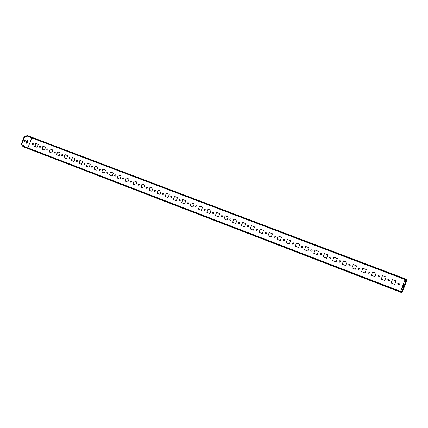 <?xml version="1.0" encoding="UTF-8"?>
<svg xmlns="http://www.w3.org/2000/svg" width="428" height="428" viewBox="0 0 428 428"><rect width="100%" height="100%" fill="white"/><g stroke="black" fill="none" stroke-linecap="round" stroke-linejoin="round"><path stroke-width="0.64" d="M27.767 147.885L28.858 148.297L27.767 147.885M35.037 150.688L36.129 151.095L35.037 150.688M42.367 153.513L43.447 153.914L42.367 153.513M49.75 156.354L50.825 156.755L49.75 156.354M57.181 159.216L58.251 159.617L57.181 159.216M64.671 162.105L65.735 162.501L64.671 162.105M72.22 165.01L73.274 165.401L72.22 165.01M79.822 167.936L80.871 168.327L79.822 167.936M87.478 170.884L88.521 171.275L87.478 170.884M95.193 173.859L96.23 174.244L95.193 173.859M102.966 176.85L103.993 177.235L102.966 176.85M110.799 179.867L111.82 180.247L110.799 179.867M118.69 182.906L119.701 183.286L118.69 182.906M126.64 185.971L127.646 186.346L126.64 185.971M134.654 189.058L135.655 189.427L134.654 189.058M142.727 192.167L143.717 192.536L142.727 192.167M150.859 195.296L151.844 195.666L150.859 195.296M159.056 198.458L160.035 198.822L159.056 198.458M167.321 201.636L168.29 202L167.321 201.636M175.646 204.846L176.609 205.205L175.646 204.846M184.035 208.078L184.992 208.431L184.035 208.078M192.488 211.336L193.44 211.689L192.488 211.336M201.01 214.615L201.957 214.968L201.01 214.615M209.602 217.922L210.539 218.275L209.602 217.922M218.259 221.26L219.19 221.602L218.259 221.26M226.984 224.62L227.91 224.962L226.984 224.62M235.78 228.006L236.695 228.349L235.78 228.006M244.65 231.425L245.554 231.762L244.65 231.425M253.585 234.865L254.489 235.202L253.585 234.865M262.594 238.337L263.493 238.669L262.594 238.337M271.678 241.836L272.566 242.168L271.678 241.836M280.838 245.362L281.72 245.688L280.838 245.362M290.066 248.919L290.944 249.246L290.066 248.919M299.375 252.504L300.247 252.825L299.375 252.504M308.759 256.115L309.626 256.436L308.759 256.115M318.223 259.764L319.079 260.08L318.223 259.764M327.762 263.434L328.613 263.755L327.762 263.434M337.382 267.142L338.227 267.457L337.382 267.142M347.087 270.876L347.927 271.192L347.087 270.876M356.866 274.648L356.032 274.316L356.866 274.648M366.732 278.446L365.876 278.104L366.732 278.446M376.683 282.277L375.805 281.929L376.683 282.277M386.719 286.145L385.821 285.786L386.719 286.145M32.357 138.078L31.271 137.656L32.357 138.078M39.633 140.839L38.552 140.416L39.633 140.839M46.962 143.621L45.887 143.198L46.962 143.621M54.34 146.419L53.27 146.001L54.34 146.419M61.776 149.238L60.712 148.826L61.776 149.238M69.266 152.079L68.213 151.673L69.266 152.079M76.81 154.947L75.761 154.535L76.81 154.947M84.412 157.83L83.369 157.424L84.412 157.83M92.068 160.735L91.036 160.329L92.068 160.735M99.783 163.662L98.756 163.261L99.783 163.662M107.556 166.61L106.535 166.214L107.556 166.61M115.389 169.579L114.372 169.183L115.389 169.579M123.275 172.575L122.269 172.179L123.275 172.575M131.225 175.587L130.224 175.202L131.225 175.587M139.239 178.626L138.244 178.241L139.239 178.626M147.307 181.691L146.323 181.306L147.307 181.691M155.439 184.778L154.46 184.393L155.439 184.778M163.635 187.887L162.661 187.507L163.635 187.887M171.896 191.016L170.927 190.642L171.896 191.016M180.215 194.178L179.257 193.804L180.215 194.178M188.604 197.356L187.651 196.987L188.604 197.356M197.057 200.566L196.115 200.197L197.057 200.566M205.574 203.798L204.638 203.434L205.574 203.798M214.161 207.056L213.23 206.692L214.161 207.056M222.817 210.341L221.891 209.977L222.817 210.341M231.537 213.647L230.622 213.294L231.537 213.647M240.333 216.985L239.418 216.632L240.333 216.985M249.192 220.345L248.288 219.992L249.192 220.345M258.127 223.737L257.228 223.389L258.127 223.737M267.131 227.15L266.243 226.808L267.131 227.15M276.21 230.596L275.327 230.253L276.21 230.596M285.364 234.068L284.486 233.725L285.364 234.068M294.592 237.572L293.72 237.23L294.592 237.572M303.891 241.098L303.029 240.761L303.891 241.098M313.269 244.656L312.413 244.324L313.269 244.656M322.728 248.245L321.877 247.914L322.728 248.245M332.262 251.862L331.416 251.536L332.262 251.862M341.876 255.511L341.036 255.184L341.876 255.511M351.57 259.186L350.741 258.865L351.57 259.186M361.35 262.899L362.19 263.209L361.35 262.899M371.204 266.639L372.071 266.96L371.204 266.639M381.15 270.41L382.033 270.737L381.15 270.41M391.176 274.214L392.08 274.551L391.176 274.214M401.287 278.05L402.218 278.398L401.287 278.05M396.836 290.04L395.916 289.676L396.836 290.04M32.721 144.755L32.496 143.899L33.234 143.412M32.234 143.797L32.587 144.718L33.459 144.268L33.106 143.348L32.234 143.797M39.943 147.516L39.708 146.654L40.451 146.167M39.451 146.558L39.809 147.483L40.687 147.029L40.334 146.103L39.451 146.558M47.214 150.298L46.973 149.431L47.727 148.944M46.722 149.335L47.085 150.265L47.963 149.811L47.604 148.885L46.722 149.335M54.538 153.101L54.292 152.229L55.052 151.742M54.046 152.138L54.41 153.069L55.298 152.614L54.934 151.683L54.046 152.138M61.91 155.926L61.659 155.048L62.429 154.556M61.423 154.957L61.787 155.894L62.681 155.439L62.317 154.503L61.423 154.957M69.341 158.772L69.085 157.884L69.866 157.397M68.849 157.798L69.224 158.74L70.117 158.28L69.753 157.338L68.849 157.798M76.826 161.634L76.564 160.741L77.35 160.254M76.334 160.655L76.708 161.602L77.612 161.147L77.243 160.2L76.334 160.655M84.37 164.518L84.097 163.624L84.894 163.132M83.872 163.539L84.252 164.491L85.161 164.031L84.787 163.079L83.872 163.539M91.961 167.428L91.688 166.524L92.491 166.037M91.469 166.444L91.849 167.396L92.764 166.936L92.384 165.984L91.469 166.444M99.617 170.355L99.328 169.445L100.147 168.958M99.119 169.365L99.505 170.328L100.425 169.868L100.04 168.905L99.119 169.365M107.321 173.308L107.032 172.393L107.856 171.901M106.823 172.313L107.214 173.276L108.14 172.816L107.754 171.853L106.823 172.313M115.089 176.277L114.79 175.357L115.624 174.865M114.592 175.282L114.988 176.25L115.918 175.79L115.528 174.822L114.592 175.282M122.911 179.273L122.611 178.348L123.451 177.855M122.413 178.273L122.815 179.246L123.751 178.781L123.355 177.813L122.413 178.273M130.797 182.291L130.487 181.354L131.332 180.867M130.294 181.285L130.701 182.264L131.642 181.798L131.241 180.825L130.294 181.285M138.736 185.329L138.421 184.388L139.277 183.901M138.239 184.318L138.645 185.303L139.592 184.837L139.191 183.858L138.239 184.318M146.74 188.395L146.413 187.448L147.286 186.956M146.237 187.378L146.649 188.368L147.606 187.903L147.2 186.913L146.237 187.378M154.802 191.482L154.471 190.524L155.348 190.032M154.299 190.46L154.717 191.455L155.674 190.99L155.268 189.995L154.299 190.46M162.929 194.59L162.587 193.627L163.475 193.135M162.426 193.568L162.843 194.563L163.812 194.098L163.394 193.103L162.426 193.568M171.114 197.72L170.767 196.757L171.665 196.265M170.612 196.693L171.034 197.699L172.008 197.228L171.585 196.227L170.612 196.693M179.364 200.882L179.011 199.908L179.915 199.416M178.856 199.849L179.289 200.855L180.268 200.39L179.84 199.384L178.856 199.849M187.678 204.06L187.314 203.081L188.234 202.588M187.17 203.027L187.603 204.038L188.588 203.568L188.16 202.556L187.17 203.027M196.056 207.27L195.687 206.28L196.613 205.788M195.548 206.226L195.987 207.248L196.976 206.778L196.543 205.761L195.548 206.226M204.498 210.501L204.119 209.506L205.055 209.014M203.99 209.458L204.434 210.48L205.429 210.009L204.991 208.987L203.99 209.458M213.01 213.754L212.62 212.753L213.567 212.267M212.497 212.705L212.946 213.738L213.946 213.262L213.508 212.24L212.497 212.705M221.586 217.039L221.19 216.028L222.148 215.541M221.073 215.985L221.522 217.017L222.533 216.547L222.089 215.514L221.073 215.985M230.227 220.345L229.82 219.329L230.794 218.842M229.713 219.291L230.173 220.329L231.19 219.853L230.735 218.815L229.713 219.291M238.942 223.678L238.524 222.656L239.503 222.169M238.423 222.619L238.888 223.662L239.91 223.186L239.455 222.148L238.423 222.619M247.721 227.038L247.298 226.011L248.288 225.524M247.202 225.973L247.673 227.022L248.7 226.546L248.24 225.503L247.202 225.973M256.57 230.43L256.137 229.392L257.137 228.9M256.051 229.355L256.527 230.414L257.56 229.932L257.094 228.884L256.051 229.355M265.494 233.843L265.05 232.795L266.061 232.308M264.969 232.768L265.451 233.827L266.494 233.351L266.023 232.292L264.969 232.768M274.487 237.283L274.032 236.229L275.054 235.742M273.963 236.203L274.45 237.273L275.498 236.791L275.022 235.726L273.963 236.203M283.555 240.755L283.09 239.691L284.122 239.204M283.026 239.669L283.523 240.745L284.572 240.258L284.09 239.193L283.026 239.669M292.693 244.249L292.217 243.184L293.266 242.697M292.158 243.163L292.666 244.244L293.72 243.757L293.234 242.687L292.158 243.163M301.911 247.78L301.419 246.699L302.478 246.212M301.371 246.683L301.884 247.769L302.944 247.282L302.457 246.207L301.371 246.683M311.204 251.332L310.696 250.246L311.766 249.765M310.658 250.23L311.183 251.327L312.242 250.84L311.75 249.754L310.658 250.23M320.561 254.917L321.621 254.425L321.118 253.333L320.021 253.809L320.561 254.917L320.053 253.82L321.134 253.339M330.031 258.539L329.485 257.426L330.577 256.944L329.458 257.421L330.02 258.533L331.069 258.036L330.566 256.939M339.586 262.187L338.992 261.064L340.094 260.577L338.976 261.059L339.575 262.187L340.602 261.679L340.089 260.577M349.344 265.89L348.579 264.729L349.339 265.89L350.211 265.355L349.687 264.242L348.574 264.723L349.692 264.242M359.895 269.051L358.461 269.34L359.9 269.057L359.386 267.949L359.895 269.051M359.386 267.949L358.247 268.426L358.461 269.34M369.658 272.786L368.428 273.225L369.669 272.791L369.145 271.673L369.658 272.786M369.145 271.673L368.005 272.154L368.433 273.23M378.978 275.429L379.502 276.547L378.304 277.012M377.844 275.916L378.315 277.012L379.524 276.558L378.994 275.434L377.844 275.916M389.427 280.345L388.244 280.816L389.459 280.356L388.924 279.227L389.427 280.345M388.924 279.227L387.763 279.709L388.26 280.822M398.933 283.047L397.767 283.534L398.281 284.657L399.479 284.187L398.933 283.047L399.436 284.171L398.259 284.647M403.219 285.626L402.695 287.418L404.021 283.941L403.219 285.626M26.14 141.481L26.375 143.241L27.729 142.08L27.494 140.32L26.14 141.481M26.178 143.107L27.296 141.919L27.253 140.293M403.652 285.797L403.299 287.001L403.652 285.797M24.171 140.732L24.332 141.919L25.247 141.138L25.086 139.956L24.171 140.732M24.15 141.748L24.813 140.972L24.835 139.956M26.317 136.489L26.563 135.842L405.118 279.559L400.592 291.393L23.139 146.135L23.385 145.483L21.684 144.857L21.518 143.669L24.145 136.773L25.059 136.002L26.75 136.66L27.001 136.008M403.042 290.275L402.507 291.404L401.678 291.051L401.378 291.832L400.592 291.393L405.118 279.559L405.985 279.789L405.685 280.565L406.536 280.864L406.183 282.068L405.562 281.833L402.427 290.04L403.042 290.275L406.183 282.068M402.283 291.318L401.994 292.067L401.378 291.832M405.985 279.789L406.6 280.024L406.311 280.779M35.963 143.557L38.306 144.45L35.706 143.46L34.598 146.365L37.199 147.366L34.855 146.462L35.963 143.557L35.706 143.46M43.201 146.317L45.566 147.221L42.95 146.221L41.837 149.142L44.453 150.142L42.088 149.233L43.201 146.317L42.95 146.221M50.488 149.099L52.879 150.009L50.242 149.003L49.124 151.935L51.761 152.94L49.37 152.026L50.242 149.003M57.828 151.897L60.246 152.823L57.587 151.806L56.464 154.743L59.123 155.765L56.71 154.834L57.587 151.806M65.222 154.717L67.661 155.648L64.986 154.626L63.863 157.579L66.538 158.601L64.098 157.665L64.986 154.626M72.669 157.563L75.135 158.499L72.439 157.472L71.31 160.43L74.007 161.463L71.54 160.521L72.439 157.472M80.175 160.42L82.663 161.372L79.95 160.334L78.816 163.309L81.529 164.347L79.041 163.389L79.95 160.334M87.735 163.303L90.249 164.266L87.51 163.218L86.376 166.203L89.11 167.252L86.595 166.283L87.51 163.218M95.348 166.208L97.889 167.177L95.128 166.128L93.989 169.119L96.744 170.178L94.203 169.199L95.128 166.128M103.014 169.135L105.582 170.114L102.806 169.055L101.661 172.061L104.437 173.121L101.869 172.136L102.806 169.055M110.745 172.083L113.334 173.073L110.542 172.002L109.386 175.02L112.184 176.09L109.595 175.095L110.542 172.002M118.529 175.052L121.151 176.052L118.331 174.977L117.176 178.005L119.99 179.081L117.374 178.075L118.331 174.977M126.372 178.043L129.021 179.054L126.18 177.968L125.019 181.007L127.86 182.098L125.211 181.081L126.18 177.968M134.274 181.06L136.949 182.077L134.087 180.985L132.921 184.035L135.783 185.131L133.108 184.104L134.087 180.985M143.771 188.186L141.069 187.154L142.235 184.094L144.937 185.126L142.053 184.024L140.887 187.09L143.765 188.192L144.937 185.126M150.255 187.154L152.989 188.197L150.084 187.09L148.912 190.16L151.812 191.273L149.083 190.225L150.084 187.09M158.339 190.241L161.099 191.289L158.173 190.171L156.996 193.258L159.922 194.376L157.162 193.322L158.173 190.171M166.481 193.344L169.274 194.408L166.321 193.285L165.138 196.377L168.086 197.506L165.304 196.436L166.321 193.285M174.694 196.473L177.508 197.549L174.538 196.415L173.351 199.523L176.32 200.662L173.506 199.582L174.538 196.415M184.618 203.835L181.772 202.749L182.959 199.63L185.806 200.716L182.815 199.571L181.622 202.69L184.612 203.84L185.806 200.716M191.295 202.808L194.173 203.905L191.156 202.754L189.957 205.884L192.975 207.04L190.102 205.938L191.156 202.754M201.401 210.266L198.496 209.153L199.694 206.012L202.599 207.12L199.56 205.959L198.357 209.105L201.395 210.271L202.599 207.12M208.158 209.239L211.095 210.362L208.029 209.19L206.826 212.347L209.886 213.524L206.954 212.395L208.029 209.19M216.686 212.497L219.655 213.626L216.568 212.449L215.354 215.616L218.446 216.798L215.477 215.659L216.568 212.449M227.07 220.099L224.069 218.954L225.283 215.776L228.285 216.916L225.171 215.728L223.956 218.911L227.065 220.104L228.285 216.916M233.95 219.077L236.978 220.233L233.843 219.04L232.623 222.228L235.758 223.432L232.73 222.271L233.843 219.04M242.681 222.41L245.747 223.577L242.58 222.373L241.355 225.577L244.516 226.786L241.456 225.615L242.58 222.373M253.349 230.168L250.257 228.985L251.482 225.77L254.58 226.947L251.391 225.733L250.161 228.948L253.349 230.173L254.58 226.947M260.358 229.151L263.482 230.344L260.272 229.119L259.036 232.351L262.246 233.581L259.122 232.383L260.272 229.119M269.298 232.565L272.459 233.768L269.223 232.532L267.981 235.78L271.218 237.016L268.062 235.807L269.223 232.532M278.312 236.005L281.512 237.219L278.243 235.972L277.002 239.231L280.265 240.483L277.071 239.257L278.243 235.972M287.402 239.466L290.633 240.702L287.338 239.445L286.091 242.713L289.382 243.976L286.155 242.735L287.338 239.445M296.561 242.965L299.83 244.211L296.508 242.944L295.256 246.228L298.573 247.496L295.309 246.244L296.508 242.944M307.839 251.049L309.102 247.742L305.752 246.469L304.495 249.765L307.839 251.049L304.538 249.781L305.801 246.485L309.102 247.748M315.11 250.038L318.448 251.311L315.072 250.022L313.81 253.333L317.18 254.628L313.847 253.344L315.072 250.022M324.499 253.617L327.869 254.906L324.467 253.606L323.199 256.934L326.596 258.234L323.226 256.939L324.467 253.606M336.092 261.866L332.684 260.561L333.963 257.228L337.371 258.528L333.942 257.223L332.668 260.556L336.092 261.872L337.371 258.528M343.502 260.871L346.953 262.182L343.491 260.866L342.213 264.215L343.502 260.871M345.669 265.537L342.223 264.215L345.669 265.542L346.953 262.182M356.61 265.868L355.32 269.233L351.843 267.901L353.127 264.541L356.61 265.868L353.127 264.536L351.837 267.901L355.32 269.239L356.61 265.868M366.341 269.581L365.047 272.962L361.542 271.62L365.057 272.968L366.352 269.581L362.837 268.244L366.341 269.581M376.153 273.321L374.853 276.718L371.333 275.37L374.875 276.729L376.175 273.332L372.627 271.978L376.175 273.332M382.504 275.744L381.198 279.152L384.772 280.522L386.077 277.109L382.504 275.744L386.051 277.098L384.745 280.506L381.198 279.147M396.028 280.902L394.718 284.326L391.155 282.962L394.755 284.347L396.066 280.918L392.46 279.543L396.066 280.918M37.199 147.366L38.306 144.45M44.453 150.142L45.566 147.221M51.761 152.94L52.879 150.009M59.123 155.765L60.246 152.817M66.538 158.601L67.661 155.648M74.007 161.463L75.135 158.499M81.529 164.347L82.663 161.372M89.11 167.252L90.249 164.266M96.744 170.178L97.889 167.177M104.437 173.121L105.582 170.114M112.184 176.09L113.34 173.073M119.99 179.081L121.151 176.052M127.86 182.098L129.021 179.054M135.783 185.131L136.949 182.077M151.812 191.273L152.989 188.197M159.922 194.376L161.099 191.289M168.086 197.506L169.274 194.408M176.32 200.662L177.508 197.549M192.975 207.04L194.173 203.905M209.886 213.524L211.095 210.362M218.446 216.798L219.655 213.626M235.758 223.432L236.978 220.233M244.516 226.786L245.747 223.577M262.246 233.581L263.488 230.344M271.218 237.016L272.459 233.768M280.265 240.483L281.512 237.219M289.382 243.976L290.633 240.702M298.573 247.496L299.83 244.206M317.18 254.628L318.448 251.311M326.596 258.234L327.869 254.906M362.837 268.244L361.542 271.62M372.627 271.978L371.333 275.37M392.46 279.543L391.155 282.967M27.504 135.628L27.317 136.12L26.825 135.938L27.012 135.446L27.504 135.628L405.434 278.901L406.573 279.345L406.349 279.928L405.209 279.484L405.434 278.901M37.707 140.117L33.528 138.501L37.707 140.117M45.01 142.888L40.842 141.277L45.01 142.888M52.366 145.675L48.214 144.07L52.366 145.675M59.776 148.489L55.635 146.89L59.776 148.489M67.239 151.319L63.109 149.725L67.239 151.319M74.756 154.171L70.641 152.582L74.756 154.171M82.331 157.044L78.228 155.46L82.331 157.044M89.96 159.944L85.868 158.36L89.96 159.944M97.648 162.859L93.572 161.281L97.648 162.859M105.395 165.797L101.329 164.224L105.395 165.797M113.195 168.755L109.145 167.188L113.195 168.755M121.06 171.74L117.021 170.178L121.06 171.74M128.978 174.747L124.955 173.19L128.978 174.747M136.96 177.77L132.948 176.224L136.96 177.77M145.001 180.825L141.005 179.279L145.001 180.825M153.106 183.896L149.126 182.36L153.106 183.896M161.27 186.993L157.306 185.463L161.27 186.993M169.499 190.118L165.55 188.588L169.499 190.118M177.791 193.263L173.859 191.739L177.791 193.263M186.148 196.436L182.232 194.917L186.148 196.436M194.569 199.63L190.669 198.121L194.569 199.63M203.054 202.851L199.17 201.347L203.054 202.851M211.609 206.093L207.746 204.6L211.609 206.093M220.227 209.367L216.381 207.874L220.227 209.367M228.916 212.663L225.091 211.181L228.916 212.663M237.674 215.985L233.87 214.508L237.674 215.985M246.501 219.334L242.713 217.868L246.501 219.334M255.404 222.71L251.632 221.249L255.404 222.71M264.37 226.112L260.625 224.663L264.37 226.112M273.417 229.542L269.688 228.097L273.417 229.542M282.534 233.003L278.826 231.564L282.534 233.003M291.719 236.491L288.039 235.058L291.719 236.491M300.986 240.006L297.326 238.583L300.986 240.006M310.327 243.548L306.689 242.136L310.327 243.548M319.743 247.122L316.132 245.72L319.743 247.122M329.239 250.722L325.649 249.331L329.239 250.722M338.815 254.355L335.247 252.969L338.815 254.355M348.472 258.02L344.925 256.645L348.472 258.02M358.204 261.717L354.689 260.347L358.215 261.685M368.021 265.44L364.479 264.097L368.032 265.414M377.924 269.196L374.35 267.837L377.935 269.169M387.907 272.984L384.307 271.614L387.918 272.957M397.976 276.804L394.343 275.423L397.987 276.777M27.317 136.12L405.209 279.484M400.378 292.126L400.603 291.543L401.737 291.966L401.523 292.554L400.378 292.126L23.256 146.756L22.775 146.563L22.962 146.071L23.444 146.269L23.256 146.756M33.86 150.207L29.666 148.628L33.86 150.207M41.147 153.015L36.968 151.442L41.147 153.015M48.487 155.84L44.319 154.273L48.487 155.84M55.886 158.692L51.729 157.124L55.886 158.692M63.333 161.559L59.187 160.002L63.333 161.559M70.839 164.448L66.704 162.897L70.839 164.448M78.399 167.359L74.274 165.813L78.399 167.359M86.012 170.296L81.903 168.75L86.012 170.296M93.684 173.249L89.591 171.708L93.684 173.249M101.415 176.224L97.333 174.694L101.415 176.224M109.204 179.225L105.133 177.695L109.204 179.225M117.047 182.248L112.992 180.723L117.047 182.248M124.955 185.292L120.915 183.773L124.955 185.292M132.921 188.357L128.892 186.849L132.921 188.357M140.946 191.45L136.933 189.946L140.946 191.45M149.035 194.563L145.039 193.065L149.035 194.563M157.183 197.704L153.203 196.211L157.183 197.704M165.395 200.866L161.431 199.378L165.395 200.866M173.672 204.054L169.723 202.572L173.672 204.054M182.012 207.27L178.08 205.793L182.012 207.27M190.417 210.506L186.501 209.035L190.417 210.506M198.886 213.765L194.986 212.304L198.886 213.765M207.419 217.055L203.541 215.6L207.419 217.055M216.028 220.367L212.165 218.922L216.028 220.367M224.7 223.71L220.853 222.271L224.7 223.71M233.442 227.075L229.617 225.642L233.442 227.075M242.248 230.467L238.444 229.044L242.248 230.467M251.134 233.891L247.347 232.474L251.134 233.891M260.085 237.337L256.319 235.93L260.085 237.337M269.11 240.814L265.365 239.413L269.11 240.814M278.205 244.318L274.482 242.927L278.205 244.318M287.381 247.849L283.678 246.469L287.381 247.849M296.625 251.413L292.945 250.038L296.625 251.413M305.95 255.002L302.291 253.638L305.95 255.002M315.35 258.624L311.718 257.265L315.35 258.624M324.825 262.273L321.219 260.925L324.825 262.273M334.386 265.954L330.796 264.616L334.386 265.954M344.021 269.667L340.458 268.335L344.021 269.667M353.737 273.406L350.2 272.09L353.721 273.444M363.533 277.184L359.996 275.819L363.522 277.221M373.414 280.987L369.851 279.612L373.403 281.025M383.381 284.823L379.78 283.438L383.365 284.866M393.648 288.825L389.801 287.3L393.648 288.825M400.603 291.543L23.444 146.269M402.507 291.404L401.887 291.163L402.427 290.04M405.562 281.833L405.915 280.629L406.536 280.864M22.946 145.322L22.7 145.969L23.139 146.135M25.059 136.002L25.493 136.168L24.583 136.944L21.951 143.84L22.117 145.022L21.678 144.851M27.927 147.869L31.736 137.886L27.922 147.869M405.156 279.57L31.522 137.805M27.767 147.81L400.619 291.409M21.518 143.669L21.951 143.84M24.583 136.944L24.145 136.773M406.573 279.345L406.349 279.928M401.523 292.554L401.748 291.971"/></g></svg>
